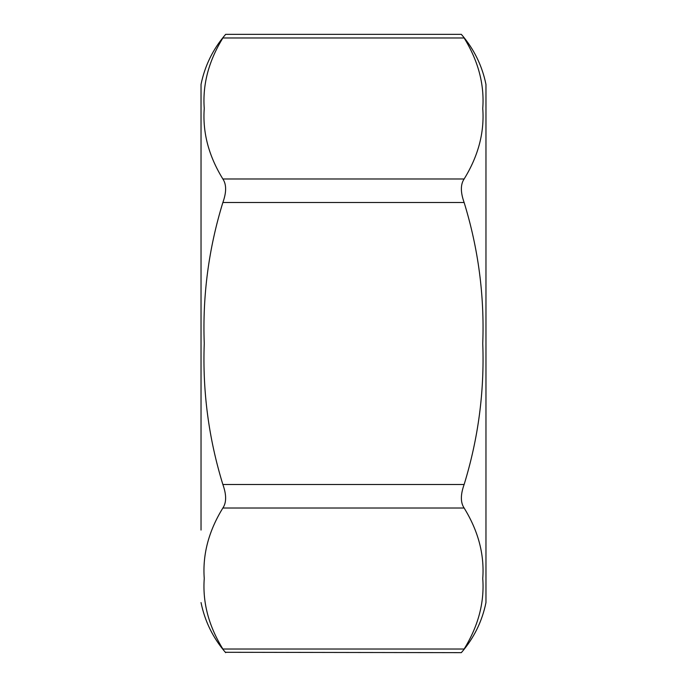 <?xml version="1.0" encoding="UTF-8"?>
<svg xmlns="http://www.w3.org/2000/svg" width="687" height="687" viewBox="0 0 687 687"><rect width="100%" height="100%" fill="white"/><g stroke="black" fill="none" stroke-linecap="round" stroke-linejoin="round"><path stroke-width="1.03" d="M201.033 530.063L201.033 84.424C204.881 65.591 213.09 48.897 225.662 34.35L461.338 34.35C473.91 48.897 482.119 65.591 485.967 84.424L485.967 602.576C482.119 621.409 473.91 638.103 461.338 652.65L225.379 652.289M222.897 649.052L222.871 649.017C226.538 653.809 226.538 653.809 222.871 649.017L464.129 649.017C460.462 653.809 460.462 653.809 464.129 649.017C478.307 625.994 484.515 602.49 482.755 578.514C484.515 554.529 478.307 531.025 464.129 508.011C460.462 502.566 460.462 494.726 464.129 484.507C478.307 438.469 484.515 391.47 482.755 343.5C484.515 295.53 478.307 248.531 464.129 202.493C460.462 192.248 460.462 184.417 464.129 178.989C478.307 155.975 484.515 132.471 482.755 108.486C484.515 84.51 478.307 61.006 464.129 37.983C460.462 33.191 460.462 33.191 464.129 37.983L464.103 37.948M201.033 84.424L201.033 343.5M464.129 37.983L222.871 37.983C226.538 33.191 226.538 33.191 222.871 37.983C208.693 61.006 202.485 84.51 204.245 108.486C202.485 132.471 208.693 155.975 222.871 178.989C226.538 184.434 226.538 192.274 222.871 202.493C208.693 248.531 202.485 295.53 204.245 343.5C202.485 391.47 208.693 438.469 222.871 484.507C226.538 494.752 226.538 502.583 222.871 508.011C208.693 531.025 202.485 554.529 204.245 578.514C202.485 602.49 208.693 625.994 222.871 649.017M464.129 178.989L222.871 178.989M222.871 202.493L464.129 202.493M464.129 484.507L222.871 484.507M222.871 508.011L464.129 508.011M225.662 652.65C213.09 638.103 204.881 621.409 201.033 602.576"/></g></svg>

